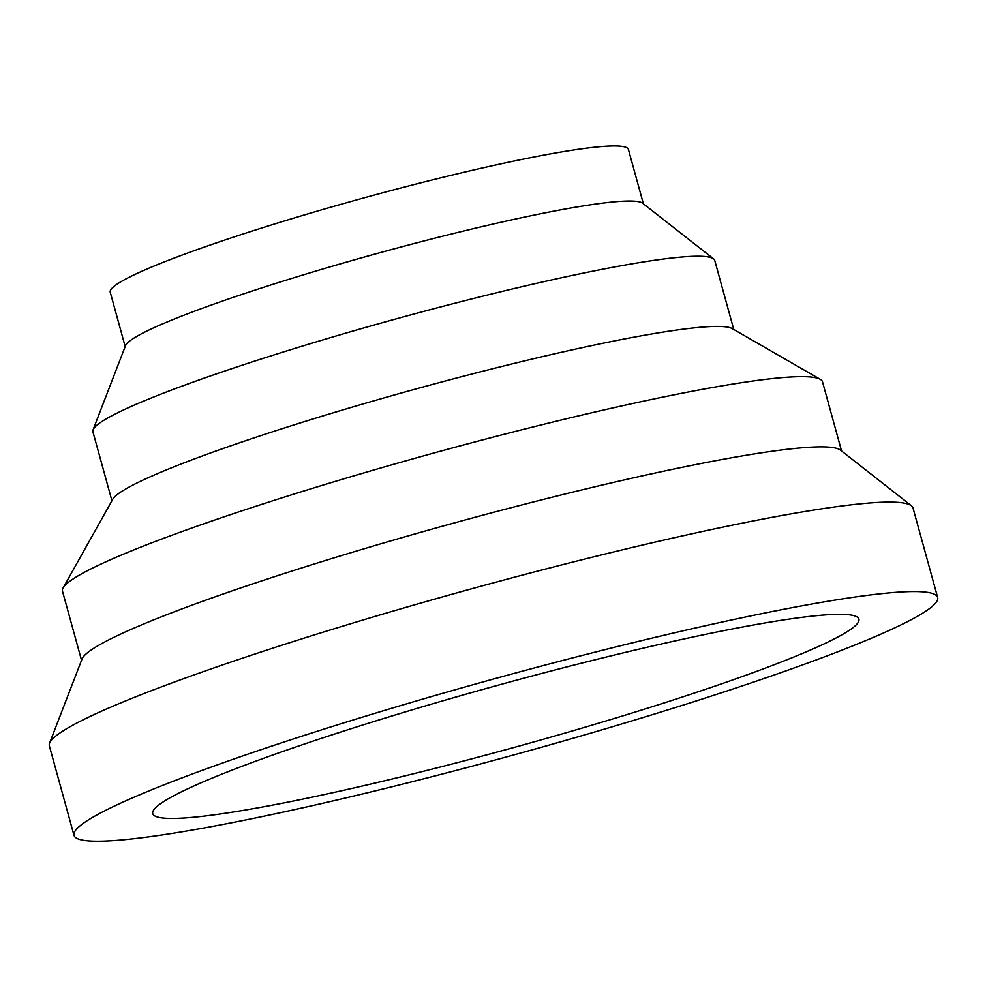 <?xml version="1.0" encoding="UTF-8"?>
<svg xmlns="http://www.w3.org/2000/svg" width="987" height="987" viewBox="0 0 987 987"><rect width="100%" height="100%" fill="white"/><g stroke="black" fill="none" stroke-linecap="round" stroke-linejoin="round"><path stroke-width="1.48" d="M937.65 597.443L913 507.972A447.913 39.295 164.6 0 0 911.42 505.776A447.913 39.295 164.6 0 0 740.472 523.505A447.913 39.295 164.6 0 0 295.964 640.711A447.913 39.295 164.6 0 0 49.584 743.162A447.913 39.295 164.6 0 0 49.35 745.864L74 835.335A447.913 39.295 164.6 0 0 246.528 819.802A447.913 39.295 164.6 0 0 703.583 698.586A447.913 39.295 164.6 0 0 937.65 597.443A447.913 39.295 164.6 0 0 765.11 612.976A447.913 39.295 164.6 0 0 308.067 734.192A447.913 39.295 164.6 0 0 74 835.335M911.42 505.776L840.455 450.109A394.158 34.57 164.6 0 0 690.024 465.716A394.158 34.57 164.6 0 0 298.851 568.845A394.158 34.57 164.6 0 0 82.032 659.008L49.584 743.162M841.553 450.96L822.516 381.846A394.158 34.57 164.6 0 0 820.296 379.353A394.158 34.57 164.6 0 0 670.679 395.503A394.158 34.57 164.6 0 0 283.232 497.46A394.158 34.57 164.6 0 0 63.119 587.919A394.158 34.57 164.6 0 0 62.489 591.188L81.539 660.303M820.296 379.353L732.268 328.634A322.49 28.29 164.6 0 0 609.855 341.847A322.49 28.29 164.6 0 0 292.855 425.274A322.49 28.29 164.6 0 0 112.765 499.274L63.119 587.919M733.76 329.485L714.748 260.469A322.49 28.29 164.6 0 0 713.601 258.878A322.49 28.29 164.6 0 0 590.522 271.647A322.49 28.29 164.6 0 0 270.475 356.036A322.49 28.29 164.6 0 0 93.074 429.801A322.49 28.29 164.6 0 0 92.914 431.751L111.926 500.767M713.601 258.878L642.636 203.211A268.748 23.577 164.6 0 0 540.074 213.858A268.748 23.577 164.6 0 0 273.362 284.182A268.748 23.577 164.6 0 0 125.534 345.647L93.074 429.801M643.388 203.803L628.423 149.481A268.748 23.577 164.6 0 0 524.899 158.796A268.748 23.577 164.6 0 0 250.673 231.526A268.748 23.577 164.6 0 0 110.236 292.214L125.189 346.536M293.83 800.951A366.214 32.127 164.6 0 0 667.508 701.843A366.214 32.127 164.6 0 0 858.887 619.145A366.214 32.127 164.6 0 0 717.82 631.84A366.214 32.127 164.6 0 0 344.13 730.948A366.214 32.127 164.6 0 0 152.763 813.646A366.214 32.127 164.6 0 0 293.83 800.951"/></g></svg>
